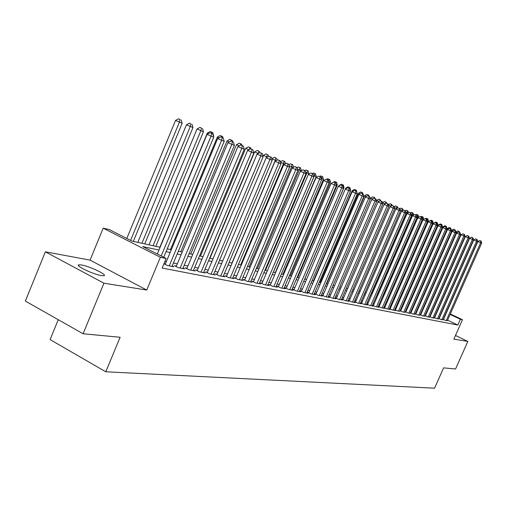<?xml version="1.0" encoding="UTF-8"?>
<svg xmlns="http://www.w3.org/2000/svg" width="507" height="507" viewBox="0 0 507 507"><rect width="100%" height="100%" fill="white"/><g stroke="black" fill="none" stroke-linecap="round" stroke-linejoin="round"><path stroke-width="0.76" d="M81.462 264.965L78.883 264.819C74.497 265.389 93.421 274.452 101.463 275.624L103.897 275.726C108.054 275.067 89.612 266.238 81.462 264.965M58.254 319.708L50.104 339.595L105.779 371.783L434.581 388.185L443.593 367.867L455.571 369.001L467.834 341.395L455.489 335.469M105.779 371.783L120.121 337.269L83.091 333.764L25.35 301.082L45.377 251.821L103.941 283.204L146.738 290.048L160.37 257.29L103.181 228.156L109.233 229.538L131.94 241.085L160.111 247.283M146.738 290.048L90.062 260.11L45.377 251.821M90.062 260.11L103.181 228.156M83.091 333.764L103.941 283.204M443.238 319.353L445.495 320.424L447.408 320.614M438.809 318.466L441.109 319.556L443.061 319.752M434.296 317.559L436.641 318.675L438.631 318.871M429.695 316.634L432.084 317.775L434.112 317.978M425.005 315.696L427.439 316.856L429.511 317.065M420.221 314.733L422.705 315.924L424.815 316.134M415.341 313.757L417.876 314.967L420.024 315.183M410.366 312.756L412.952 313.998L415.144 314.213M405.289 311.742L407.926 313.003L410.163 313.225M400.105 310.696L402.792 311.989L405.08 312.217M394.814 309.638L397.558 310.956L399.89 311.184M389.408 308.548L392.215 309.904L395.435 310.538L394.592 310.132M383.894 307.438L386.752 308.82L390.041 309.473L389.186 309.061M378.254 306.31L381.182 307.724L384.54 308.383L383.666 307.964M373.463 305.334L372.499 305.138L375.484 306.596L378.913 307.274L378.019 306.843M367.638 304.175L366.612 303.966L369.666 305.448L373.171 306.139L372.258 305.696M361.687 302.99L360.635 302.78L363.715 304.27L367.302 304.98L366.365 304.53M355.603 301.779L354.526 301.564L357.631 303.072L361.301 303.794L360.344 303.332M349.386 300.537L348.284 300.315L351.414 301.842L355.16 302.584L354.184 302.109M343.024 299.269L341.895 299.048L345.052 300.588L348.886 301.342L347.891 300.86M336.509 297.977L335.355 297.742L338.543 299.301L342.466 300.074L341.445 299.58M329.848 296.646L328.669 296.411L331.882 297.983L335.9 298.781L334.854 298.268M323.035 295.289L321.825 295.049L325.069 296.639L329.176 297.451L328.111 296.931M316.051 293.902L314.815 293.654L318.085 295.258L322.294 296.094L321.204 295.556M308.902 292.476L307.635 292.222L310.937 293.851L315.246 294.7L314.125 294.149M301.576 291.018L300.277 290.758L303.611 292.4L308.028 293.274L306.881 292.71M294.073 289.522L292.742 289.256L296.101 290.917L300.632 291.81L299.453 291.233M286.379 287.995L285.016 287.723L288.407 289.402L293.046 290.315L291.842 289.719M278.489 286.423L277.088 286.144L280.517 287.843L285.276 288.781L284.04 288.166M270.402 284.807L268.964 284.522L272.417 286.24L277.297 287.203L276.036 286.575M262.1 283.16L260.623 282.862L264.109 284.598L269.122 285.593L267.823 284.94M253.576 281.461L252.061 281.157L255.585 282.919L260.725 283.933L259.394 283.267M244.83 279.718L243.271 279.408L246.827 281.189L252.106 282.228L250.737 281.543M235.844 277.931L234.247 277.614L237.834 279.408L243.259 280.485L241.852 279.775M226.61 276.093L224.969 275.764L228.587 277.583L234.164 278.685L232.719 277.963M217.123 274.205L215.437 273.869L219.087 275.707L224.823 276.841L223.333 276.093M207.363 272.259L205.627 271.91L209.321 273.78L215.215 274.946L213.688 274.173M197.331 270.263L195.544 269.908L199.27 271.796L205.335 272.994L203.763 272.196M187.001 268.203L185.163 267.835L188.921 269.749L195.163 270.985L193.554 270.161M176.366 266.086L174.471 265.712L178.274 267.645L184.7 268.919L183.04 268.07M163.951 263.767L167.304 265.478L173.926 266.79L172.209 265.915M158.951 250.065L142.708 246.56L166.15 258.488L162.164 268.064L457.84 325.038L447.605 320.171M435.317 316.076L434.981 316.007M430.76 315.151L430.386 315.075M426.121 314.213L425.696 314.131M421.38 313.256L420.918 313.161M416.551 312.274L416.038 312.173M411.627 311.279L411.063 311.165M406.601 310.265L405.987 310.138M401.474 309.226L400.809 309.086M396.24 308.167L395.517 308.022M390.897 307.084L390.117 306.925M385.44 305.981L384.604 305.81M379.87 304.853L378.97 304.669M374.179 303.699L373.215 303.503M368.361 302.521L367.328 302.311M362.416 301.316L361.314 301.095M356.339 300.087L355.166 299.852M350.122 298.826L348.879 298.579M343.771 297.539L342.447 297.273M337.269 296.227L335.862 295.942M330.615 294.878L329.119 294.58M323.802 293.502L322.224 293.179M316.831 292.089L315.158 291.747M309.688 290.644L307.92 290.283M302.375 289.161L300.505 288.781M294.878 287.646L292.9 287.247M287.196 286.087L285.105 285.669M279.313 284.49L277.114 284.047M271.232 282.855L268.906 282.386M262.943 281.176L260.49 280.682M254.432 279.458L251.846 278.932M245.692 277.684L242.973 277.139M236.712 275.871L233.847 275.288M227.491 274.002L224.474 273.393M218.016 272.082L214.841 271.441M208.269 270.111L204.923 269.432M198.243 268.083L194.726 267.366M187.926 265.991L184.218 265.243M177.304 263.843L173.407 263.051M166.366 261.625L164.965 261.346M165.415 263.906L164.015 263.627M379.166 306.469L378.266 306.285M384.743 307.578L383.907 307.413M390.206 308.668L389.427 308.51M395.555 309.733L394.833 309.587M400.796 310.772L400.131 310.639M405.93 311.799L405.315 311.672M410.962 312.8L410.397 312.686M415.892 313.782L415.379 313.681M420.728 314.746L420.259 314.651M425.468 315.69L425.043 315.601M430.12 316.615L429.74 316.539M434.683 317.521L434.341 317.452M450.336 313.985L462.466 319.714L453.854 339.158L467.834 341.395M462.466 319.714L460.388 319.283L450.134 314.441M457.84 325.038L460.388 319.283M166.15 258.488L160.37 257.29M429.98 304.384L430.361 304.568M434.214 306.38L434.556 306.545M434.353 306.995L434.011 306.83M430.164 305.018L429.784 304.834M167.24 248.848L171.315 249.748M178.318 251.288L182.19 252.137M189.073 253.652L192.755 254.463M199.511 255.946L203.009 256.713M209.657 258.177L212.978 258.906M219.512 260.345L222.668 261.042M229.094 262.455L232.092 263.114M238.41 264.502L241.256 265.129M247.479 266.498L250.179 267.088M256.301 268.437L258.868 269.002M264.895 270.326L267.328 270.858M273.26 272.164L275.574 272.677M281.417 273.957L283.603 274.439M289.364 275.707L291.436 276.163M297.108 277.411L299.073 277.842M304.669 279.072L306.526 279.484L345.711 188.11L347.973 186.849L349.912 187.672L347.973 186.849M312.039 280.694L313.795 281.081M319.233 282.279L320.893 282.64M326.255 283.819L327.826 284.167M333.112 285.327L334.595 285.656M339.81 286.804L341.205 287.108M346.351 288.242L347.669 288.527M352.745 289.649L353.981 289.922M358.994 291.024L360.16 291.278M365.103 292.368L366.2 292.609M371.08 293.68L372.106 293.908M376.929 294.966L377.886 295.175M382.652 296.221L383.546 296.418M388.248 297.457L389.078 297.641M393.73 298.661L394.503 298.832M399.091 299.84L399.814 299.998M404.352 300.993L405.011 301.139M409.498 302.128L410.106 302.261M414.542 303.237L415.1 303.363M419.485 304.327L419.999 304.434M424.327 305.391L424.796 305.493M429.08 306.437L429.499 306.526M433.738 307.457L434.112 307.54M437.871 310.278L437.535 310.208M433.339 309.302L432.965 309.219M428.719 308.3L428.301 308.212M424.004 307.286L423.541 307.185M419.2 306.247L418.687 306.139M414.301 305.189L413.737 305.068M409.301 304.111L408.686 303.978M404.193 303.009L403.534 302.863M398.984 301.887L398.268 301.728M393.666 300.74L392.893 300.569M388.242 299.567L387.405 299.384M382.696 298.37L381.796 298.173M377.031 297.146L376.067 296.937M371.238 295.898L370.218 295.676M365.325 294.618L364.229 294.383M359.273 293.312L358.113 293.059M353.094 291.975L351.852 291.709M346.769 290.612L345.451 290.327M340.298 289.218L338.898 288.914M333.676 287.786L332.186 287.463M326.895 286.322L325.323 285.98M319.955 284.826L318.288 284.465M312.851 283.293L311.089 282.912M305.569 281.721L303.706 281.315M298.103 280.105L296.139 279.68M290.454 278.457L288.382 278.007M282.614 276.765L280.422 276.29M274.566 275.028L272.259 274.528M266.314 273.248L263.874 272.722M257.841 271.416L255.275 270.858M249.146 269.54L246.434 268.951M240.21 267.607L237.358 266.993M231.027 265.63L228.023 264.977M221.591 263.589L218.428 262.911M211.888 261.498L208.561 260.775M201.906 259.343L198.408 258.583M191.64 257.125L187.951 256.327M181.062 254.844L177.184 254.007M170.175 252.492L166.087 251.611M161.194 255.965L211.064 136.136L213.732 137.188L163.736 257.258M157.316 253.994L207.059 134.361L211.064 136.136L211.704 133.423L212.769 133.848L210.101 132.714L211.704 133.423M210.101 132.714L207.059 134.361M213.732 137.188L212.769 133.848M133.335 241.395L182.171 123.245L175.536 120.432L126.813 238.48M180.099 119.5L178.546 118.815L180.099 119.5L179.421 122.149L130.578 240.394M181.202 119.937L182.171 123.245M175.536 120.432L178.546 118.815M169.243 265.864L221.622 140.312L224.208 141.333L172.006 266.409M165.206 264.407L217.655 138.557L221.622 140.312L222.237 137.631L223.27 138.043L220.653 136.934L222.237 137.631M220.653 136.934L217.655 138.557M224.208 141.333L223.27 138.043M180.162 268.019L231.864 144.362L234.38 145.357L182.837 268.552M176.163 266.574L227.941 142.625L231.864 144.362L232.453 141.713L233.461 142.118L230.888 141.022L232.453 141.713M230.888 141.022L227.941 142.625M234.38 145.357L233.461 142.118M190.759 270.111L241.807 148.291L244.247 149.254L193.357 270.624M186.804 268.672L237.922 146.58L241.807 148.291L242.371 145.68L243.347 146.073L240.819 144.996L242.371 145.68M240.819 144.996L237.922 146.58M244.247 149.254L243.347 146.073M201.051 272.145L251.459 152.106L253.83 153.044L203.573 272.646M197.141 270.713L247.612 150.414L251.459 152.106L252.004 149.527L252.955 149.907L250.471 148.855L252.004 149.527M250.471 148.855L247.612 150.414M253.83 153.044L252.955 149.907M144.749 243.905L192.971 127.536L186.449 124.773L137.79 242.371M190.955 123.854L189.415 123.176L190.955 123.854L190.302 126.477L141.928 243.284M192.026 124.285L192.971 127.536M186.449 124.773L189.415 123.176M155.833 246.339L203.453 131.706L197.046 128.987L149.001 244.837M201.488 128.087L199.967 127.415L201.488 128.087L200.861 130.673L153.095 245.737M202.527 128.499L203.453 131.706M197.046 128.987L199.967 127.415M208.491 133.588L207.338 133.081L159.882 247.232M213.447 136.199L213.276 135.61M212.725 132.593L210.209 131.528L212.725 132.593L213.631 135.749M211.463 133.271L211.717 132.194M207.338 133.081L210.209 131.528M219.037 137.809L217.338 137.055L170.46 249.558M222.636 136.573L220.165 135.521L222.636 136.573L223.023 137.936M221.413 137.239L221.66 136.18M217.338 137.055L220.165 135.521M211.051 274.122L260.839 155.82L263.139 156.726L213.504 274.604M207.179 272.696L257.03 154.141L260.839 155.82L261.365 153.272L262.284 153.64L259.844 152.601L261.365 153.272M259.844 152.601L257.03 154.141M263.139 156.726L262.284 153.64M229.278 141.903L227.054 140.921L180.739 251.821M232.269 140.439L229.836 139.406L232.269 140.439L232.637 141.757M231.084 141.104L231.319 140.059M227.054 140.921L229.836 139.406M220.773 276.042L269.952 159.42L272.189 160.307L223.162 276.511M216.945 274.629L266.188 157.759L269.952 159.42L270.459 156.904L271.353 157.265L268.951 156.245L270.459 156.904M268.951 156.245L266.188 157.759M272.189 160.307L271.353 157.265M239.215 145.877L236.496 144.679L190.74 254.02M241.63 144.197L239.241 143.183L241.63 144.197L241.991 145.471M240.4 145.224L240.705 143.83M236.496 144.679L239.241 143.183M230.229 277.906L278.812 162.924L280.992 163.786L232.548 278.368M226.439 276.505L275.086 161.283L278.812 162.924L279.3 160.44L280.168 160.789L277.811 159.781L279.3 160.44M277.811 159.781L275.086 161.283M280.992 163.786L280.168 160.789M248.861 149.73L245.686 148.329L200.468 256.155M250.737 147.854L248.386 146.859L250.737 147.854L251.085 149.102M249.425 149.426L249.837 147.493M245.686 148.329L248.386 146.859M239.424 279.725L287.431 166.334L289.548 167.171L241.687 280.168M235.673 278.33L283.736 164.705L287.431 166.334L287.9 163.875L288.749 164.217L286.423 163.229L287.9 163.875M286.423 163.229L283.736 164.705M289.548 167.171L288.749 164.217M258.24 153.475L254.628 151.885L209.936 258.24M258.728 151.061L257.29 150.433L258.728 151.061L258.215 153.494M259.603 151.416L259.939 152.639M254.628 151.885L257.29 150.433M248.379 281.493L295.815 169.649L297.882 170.466L250.578 281.93M244.666 280.105L292.159 168.039L295.815 169.649L296.272 167.221L297.096 167.551L294.808 166.581L296.272 167.221M294.808 166.581L292.159 168.039M297.882 170.466L297.096 167.551M267.373 157.107L263.329 155.345L262.987 156.162M267.373 154.534L265.953 153.913L267.373 154.534L266.644 157.512M268.228 154.876L268.653 156.41M263.329 155.345L265.953 153.913M257.093 283.217L303.978 172.874L305.987 173.673L259.235 283.635M253.418 281.835L300.359 171.284L303.978 172.874L304.415 170.479L305.22 170.796L302.964 169.839L304.415 170.479M302.964 169.839L300.359 171.284M305.987 173.673L305.22 170.796M276.258 160.637L271.771 158.786M275.802 157.918L274.388 157.297L275.802 157.918L275.333 160.269L231.927 263.076M276.626 158.247L277.145 160.149M271.803 158.716L274.388 157.297M265.579 284.89L311.925 176.018L313.884 176.791L267.671 285.302M261.942 283.521L308.338 174.44L311.925 176.018L312.344 173.648L313.13 173.958L310.911 173.02L312.344 173.648M310.911 173.02L308.338 174.44M313.884 176.791L313.13 173.958M284.896 164.072L283.552 163.539L240.641 264.99M284.814 161.537L282.602 160.599L284.814 161.537L285.422 163.78M284.002 161.213L283.552 163.539L280.561 162.221M280.447 161.784L282.602 160.599M273.85 286.525L319.67 179.079L321.571 179.833L275.884 286.924M270.25 285.162L316.115 177.52L319.67 179.079L320.069 176.734L320.836 177.038L318.65 176.113L320.069 176.734M318.65 176.113L316.115 177.52M321.571 179.833L320.836 177.038M293.3 167.411L291.563 166.721L249.133 266.859M292.786 164.737L290.612 163.812L292.786 164.737L293.483 167.31M291.994 164.42L291.563 166.721L289.136 165.656M288.895 164.756L290.612 163.812M281.911 288.115L327.211 182.064L329.068 182.799L283.895 288.508M278.343 286.766L323.694 180.517L327.211 182.064L327.598 179.744L328.34 180.042L326.191 179.129L327.598 179.744M326.191 179.129L323.694 180.517M329.068 182.799L328.34 180.042M301.19 170.821L299.371 169.826L257.41 268.678M300.556 167.855L298.414 166.949L300.556 167.855L301.291 170.586M299.789 167.551L299.371 169.826L297.482 168.996M297.121 167.659L298.414 166.949M289.77 289.668L334.563 184.973L336.369 185.682L291.702 290.048M286.24 288.325L331.077 183.439L334.563 184.973L334.937 182.678L335.659 182.964L333.543 182.064L334.937 182.678M333.543 182.064L331.077 183.439M336.369 185.682L335.659 182.964M308.541 174.332L308.852 173.597L306.982 172.849L265.478 270.453M308.136 170.897L306.025 170.003L308.136 170.897L308.852 173.597M307.388 170.599L306.982 172.849L305.607 172.247M304.865 170.644L306.025 170.003M297.432 291.183L341.731 187.805L343.493 188.503L299.314 291.55M293.933 289.846L338.277 186.291L341.731 187.805L342.092 185.537L342.795 185.816L340.71 184.928L342.092 185.537M340.71 184.928L338.277 186.291M343.493 188.503L342.795 185.816M275.295 272.614L316.235 176.525L314.403 175.802L273.355 272.189M315.525 173.863L313.446 172.982L315.525 173.863L316.235 176.525M314.796 173.571L314.403 175.802L313.516 175.409M312.325 173.603L313.446 172.982M304.903 292.659L348.721 190.569L350.445 191.247L306.748 293.021M301.443 291.335L345.305 189.067L348.721 190.569L349.07 188.325L349.76 188.598L347.701 187.723L349.07 188.325M347.701 187.723L345.305 189.067M350.445 191.247L349.76 188.598M282.931 274.293L323.428 179.389L321.647 178.679L321.413 179.231M322.737 176.759L320.69 175.891L322.737 176.759L323.428 179.389M322.027 176.474L321.647 178.679L321.216 178.489M319.594 176.499L320.69 175.891M312.198 294.098L355.54 193.268L357.22 193.928L313.998 294.453M308.769 292.786L352.156 191.779L355.54 193.268L355.882 191.044L356.554 191.316L354.526 190.455L355.882 191.044M354.526 190.455L352.156 191.779M357.22 193.928L356.554 191.316M290.384 275.935L330.456 182.178L328.726 181.493M329.778 179.586L327.756 178.73L329.778 179.586L330.456 182.178M328.72 181.474L329.081 179.307M326.685 179.326L327.756 178.73M319.321 295.505L362.201 195.898L363.836 196.545L321.07 295.854M315.924 294.199L358.842 194.428L362.201 195.898L362.524 193.699L363.177 193.966L361.18 193.116L362.524 193.699M361.18 193.116L358.842 194.428M363.836 196.545L363.177 193.966M297.666 277.532L337.313 184.903L336.033 184.396M336.648 182.343L334.658 181.5L336.648 182.343L337.313 184.903M335.761 183.344L335.97 182.07M333.6 182.089L334.658 181.5M326.274 296.88L368.697 198.465L370.3 199.099L327.985 297.216M322.908 295.581L365.37 197.008L368.697 198.465L369.014 196.298L369.654 196.551L367.683 195.715L369.014 196.298M367.683 195.715L365.37 197.008M370.3 199.099L369.654 196.551M339.449 185.632L338.904 185.936M304.77 279.097L344.012 187.565L343.163 187.229M343.359 185.036L341.395 184.206L343.359 185.036L344.012 187.565M342.542 185.708L342.694 184.77M339.101 185.48L341.395 184.206M333.061 298.217L375.041 200.975L376.606 201.596L334.734 298.547M329.727 296.931L371.745 199.53L375.041 200.975L375.345 198.826L375.972 199.074L374.027 198.25L375.345 198.826M374.027 198.25L371.745 199.53M376.606 201.596L375.972 199.074M350.312 190.74L350.552 190.169L350.122 189.992M346.446 188.433L345.711 188.11M349.12 188.319L349.26 187.413M349.912 187.672L350.552 190.169M339.696 299.529L381.239 203.427L382.766 204.029L341.331 299.852M336.394 298.249L377.975 201.995L381.239 203.427L381.53 201.298L382.145 201.545L380.225 200.728L381.53 201.298M380.225 200.728L377.975 201.995M382.766 204.029L382.145 201.545M353.265 191.158L352.169 190.676L313.383 280.992M356.313 190.239L354.406 189.428L356.313 190.239L356.947 192.711M355.546 190.873L355.68 189.986M352.169 190.676L354.406 189.428M346.18 300.809L387.297 205.823L388.787 206.412L347.777 301.126M342.903 299.542L384.059 204.403L387.297 205.823L387.576 203.713L388.172 203.953L386.283 203.149L387.576 203.713M386.283 203.149L384.059 204.403M388.787 206.412L388.172 203.953M359.926 193.82L358.481 193.186L320.082 282.462M362.575 192.755L360.686 191.95L362.575 192.755L362.847 193.82M361.827 193.37L361.954 192.508M358.481 193.186L360.686 191.95M352.511 302.058L393.21 208.162L394.674 208.738L354.076 302.368M349.272 300.797L390.003 206.755L393.21 208.162L393.483 206.076L394.066 206.311L392.203 205.512L393.483 206.076M392.203 205.512L390.003 206.755M394.674 208.738L394.066 206.311M366.422 196.418L364.647 195.639L326.635 283.907M368.69 195.208L366.827 194.415L368.69 195.208L368.957 196.247M367.962 195.822L368.088 194.967M364.647 195.639L366.827 194.415M358.709 303.281L398.996 210.449L400.422 211.013L360.236 303.585M355.496 302.033L395.815 209.055L398.996 210.449L399.263 208.383L399.833 208.611L397.989 207.832L399.263 208.383M397.989 207.832L395.815 209.055M400.422 211.013L399.833 208.611M372.772 198.953L370.68 198.041L370.268 198.991M374.673 197.61L372.835 196.83L374.673 197.61L374.927 198.624M373.951 198.294L374.084 197.375M370.68 198.041L372.835 196.83M364.767 304.479L404.656 212.687L406.05 213.238L366.257 304.777M361.58 303.237L401.5 211.305L404.656 212.687L404.909 210.639L405.467 210.868L403.648 210.088L404.909 210.639M403.648 210.088L401.5 211.305M406.05 213.238L405.467 210.868M378.97 201.431L376.581 200.385L376.403 200.797M380.523 199.961L378.71 199.188L380.523 199.961L380.776 200.949M379.775 200.981L379.946 199.726M376.581 200.385L378.71 199.188M370.693 305.651L410.188 214.873L411.551 215.412L372.151 305.936M367.537 304.415L407.064 213.504L410.188 214.873L410.429 212.851L410.974 213.067L409.181 212.306L410.429 212.851M409.181 212.306L407.064 213.504M411.551 215.412L410.974 213.067M386.252 202.261L384.458 201.494L386.252 202.261L386.492 203.231M385.028 203.852L382.436 202.718M385.472 203.605L385.681 202.033M382.417 202.648L384.458 201.494M376.492 306.798L415.601 217.015L416.931 217.541L377.918 307.077M373.361 305.569L412.502 215.659L415.601 217.015L415.835 215.012L416.367 215.222L414.593 214.467L415.835 215.012M414.593 214.467L412.502 215.659M416.931 217.541L416.367 215.222M391.854 204.505L390.079 203.757L391.854 204.505L392.114 205.563M390.954 206.222L388.47 205.132M391.049 206.165L391.296 204.283M388.368 204.72L390.079 203.757M382.164 307.914L420.892 219.106L422.198 219.626L383.565 308.193M379.065 306.697L417.819 217.763L420.892 219.106L421.121 217.123L421.647 217.332L419.891 216.584L421.121 217.123M419.891 216.584L417.819 217.763M422.198 219.626L421.647 217.332M396.753 208.529L396.423 208.713M397.336 206.71L395.587 205.962L397.336 206.71L397.659 208.016M396.791 206.488L396.537 208.447L394.364 207.49M394.18 206.761L395.587 205.962M387.716 309.01L426.076 221.16L427.357 221.66L389.091 309.283M384.642 307.806L423.028 219.823L426.076 221.16L426.298 219.189L426.805 219.398L425.081 218.656L426.298 219.189M425.081 218.656L423.028 219.823M427.357 221.66L426.805 219.398M402.425 210.785L401.924 210.582L401.652 211.223M402.704 208.865L400.974 208.13L402.704 208.865L403.084 210.411M402.171 208.65L401.924 210.582L400.124 209.797M399.865 208.757L400.974 208.13M393.159 310.088L431.153 223.162L432.401 223.657L394.497 310.354M390.111 308.89L428.447 221.122L427.16 220.843M431.362 221.217L431.153 223.162L428.13 221.844L430.158 220.691L431.863 221.413L430.158 220.691M432.401 223.657L431.863 221.413M407.97 212.991L407.203 212.68L371.91 293.864M407.958 210.975L406.253 210.247L407.958 210.975L408.395 212.75M407.438 210.766L407.203 212.68L405.758 212.046M405.296 210.792L406.253 210.247M398.483 311.14L436.115 225.127L437.345 225.615L399.795 311.399M395.46 309.948L433.124 223.815L436.115 225.127L436.324 223.2L436.812 223.397L435.126 222.674L436.324 223.2M435.126 222.674L433.124 223.815M437.345 225.615L436.812 223.397M413.401 215.145L412.368 214.734L377.398 295.068M413.104 213.041L411.418 212.319L413.104 213.041L413.592 215.038M412.597 212.832L412.368 214.734L411.266 214.252M410.486 212.851L411.418 212.319M403.699 312.166L440.982 227.054L442.186 227.529L404.985 312.426M400.701 310.987L438.016 225.754L440.982 227.054L441.185 225.14L441.66 225.33L439.994 224.62L441.185 225.14M439.994 224.62L438.016 225.754M442.186 227.529L441.66 225.33M418.655 217.288L417.426 216.743L382.785 296.253M418.148 215.063L416.481 214.353L418.148 215.063L418.674 217.243M417.648 214.86L417.426 216.743L416.659 216.407M415.569 214.873L416.481 214.353M408.813 313.18L445.748 228.936L446.927 229.398L410.074 313.427M405.841 312.001L442.807 227.649L445.748 228.936L445.945 227.041L446.413 227.231L444.766 226.528L445.945 227.041M444.766 226.528L442.807 227.649M446.927 229.398L446.413 227.231M423.44 219.588L423.611 219.201L422.388 218.713L422.122 219.316M423.085 217.047L421.444 216.35L423.085 217.047L423.611 219.201M422.597 216.85L422.388 218.713L421.932 218.517M420.55 216.857L421.444 216.35M413.82 314.169L450.419 230.78L451.572 231.236L415.056 314.41M410.873 313.003L447.497 229.506L450.419 230.78L450.603 228.904L451.065 229.094L449.436 228.397L450.603 228.904M449.436 228.397L447.497 229.506M451.572 231.236L451.065 229.094M427.927 218.992L426.305 218.302L427.927 218.992L428.447 221.122M427.452 218.796L427.097 220.583M425.424 218.796L426.305 218.302M418.731 315.139L454.994 232.593L456.129 233.043L419.942 315.379M415.81 313.979L452.098 231.325L454.994 232.593L455.178 230.736L455.628 230.913L454.019 230.229L455.178 230.736M454.019 230.229L452.098 231.325M456.129 233.043L455.628 230.913M399.548 299.941L433.181 223.01L432.148 222.598M432.674 220.9L431.07 220.209L432.674 220.9L433.181 223.01M432.046 222.18L432.205 220.71M430.202 220.71L431.07 220.209M423.541 316.089L459.481 234.367L460.59 234.804L424.733 316.324M420.645 314.936L456.611 233.112L459.481 234.367L459.653 232.523L460.096 232.7L458.505 232.022L459.653 232.523M458.505 232.022L456.611 233.112M460.59 234.804L460.096 232.7M434.093 223.264L433.719 223.479M404.491 301.025L437.833 224.855L437.091 224.563M437.332 222.763L435.741 222.085L437.332 222.763L437.833 224.855M436.787 223.384L436.869 222.579M433.853 223.162L435.741 222.085M428.263 317.021L463.88 236.104L464.97 236.535L429.429 317.249M425.386 315.88L461.028 234.861L463.88 236.104L464.051 234.278L464.482 234.456L462.91 233.784L464.051 234.278M462.91 233.784L461.028 234.861M464.97 236.535L464.482 234.456M438.961 225.209L438.454 224.994L438.162 225.666M442.123 227.269L442.383 226.667L441.939 226.49M441.895 224.595L440.323 223.929L441.895 224.595L442.383 226.667M441.363 225.203L441.445 224.417M438.454 224.994L440.323 223.929M432.889 317.933L468.195 237.808L469.26 238.233L434.03 318.162M430.037 316.799L465.363 236.573L468.195 237.808L468.354 236.002L468.779 236.173L467.226 235.508L468.354 236.002M467.226 235.508L465.363 236.573M469.26 238.233L468.779 236.173M443.726 227.117L442.966 226.787L409.916 302.223M446.369 226.395L444.816 225.729L446.369 226.395L446.857 228.442M445.849 226.984L445.926 226.217M442.966 226.787L444.816 225.729M437.427 318.833L472.423 239.481L473.468 239.9L438.549 319.055M434.6 317.705L469.615 238.258L472.423 239.481L472.581 237.688L472.999 237.859L471.459 237.2L472.581 237.688M471.459 237.2L469.615 238.258M473.468 239.9L472.999 237.859M448.403 228.987L447.396 228.549L414.625 303.256M450.761 228.156L449.221 227.504L450.761 228.156L450.97 229.05M450.254 228.733L450.324 227.985M447.396 228.549L449.221 227.504M441.882 319.708L476.574 241.123L477.6 241.528L442.985 319.93M439.075 318.592L473.792 239.906L476.574 241.123L476.726 239.348L477.131 239.507L475.61 238.86L476.726 239.348M475.61 238.86L473.792 239.906M477.6 241.528L477.131 239.507M452.985 230.818L451.737 230.273L451.483 230.856M455.071 229.886L453.55 229.24L455.071 229.886L455.273 230.761M454.57 230.451L454.64 229.715M451.737 230.273L453.55 229.24M446.255 320.576L480.642 242.733L481.65 243.132L447.332 320.785M443.467 319.461L477.879 241.528L480.642 242.733L480.788 240.971L481.194 241.129L479.685 240.489L480.788 240.971M479.685 240.489L477.879 241.528M481.65 243.132L481.194 241.129M457.472 232.612L455.92 232.155M459.298 231.585L457.789 230.945L459.298 231.585L459.494 232.44M458.81 232.143L458.879 231.414M456.002 231.972L457.789 230.945M78.883 264.819L78.541 265.662"/></g></svg>
